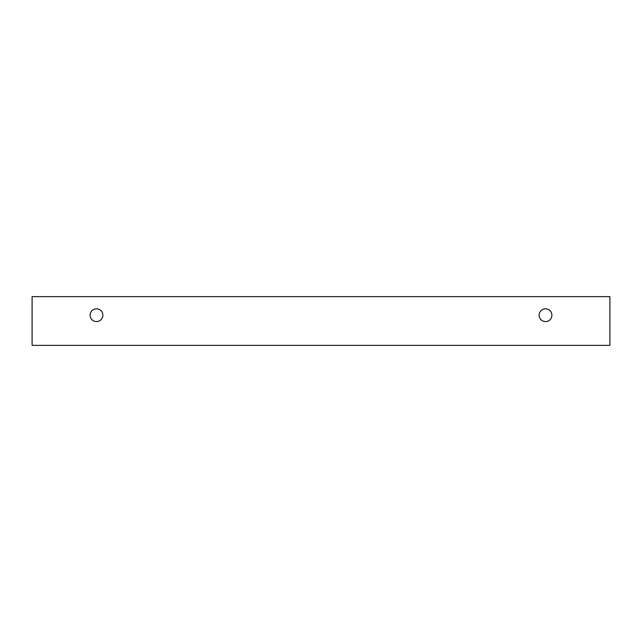 <?xml version="1.0" encoding="UTF-8"?>
<svg xmlns="http://www.w3.org/2000/svg" width="642" height="642" viewBox="0 0 642 642"><rect width="100%" height="100%" fill="white"/><g stroke="black" fill="none" stroke-linecap="round" stroke-linejoin="round"><path stroke-width="0.96" d="M545.507 321.578A6.38 6.38 0 0 1 539.978 312.012A6.38 6.38 0 0 1 551.037 312.012A6.38 6.38 0 0 1 545.507 321.578M609.9 345.364L609.9 296.636L32.1 296.636L32.1 345.364L609.9 345.364M96.493 321.578A6.38 6.38 0 0 1 90.963 312.012A6.38 6.38 0 0 1 102.022 312.012A6.38 6.38 0 0 1 96.493 321.578"/></g></svg>
